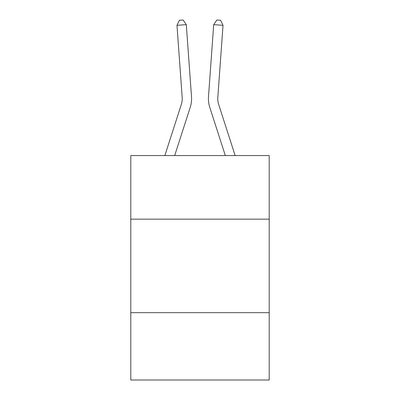 <?xml version="1.0" encoding="UTF-8"?>
<svg xmlns="http://www.w3.org/2000/svg" width="400" height="400" viewBox="0 0 400 400"><rect width="100%" height="100%" fill="white"/><g stroke="black" fill="none" stroke-linecap="round" stroke-linejoin="round"><path stroke-width="0.6" d="M269.2 219.16L269.2 155.575L130.8 155.575L130.8 219.16L269.2 219.16L269.2 380L130.8 380L130.8 219.16M269.2 312.67L130.8 312.67M181.33 104.46A18.7 18.7 -16.1 0 0 182.185 97.37A18.7 18.7 -16.1 0 1 181.33 104.46A18.7 18.7 -16.1 0 0 182.185 97.37A18.7 18.7 -16.1 0 1 181.33 104.46A18.7 18.7 -16.1 0 0 182.185 97.37A18.7 18.7 -16.1 0 1 181.33 104.46A18.7 18.7 -16.1 0 0 182.185 97.37A18.7 18.7 -16.1 0 1 181.33 104.46A18.7 18.7 -16.1 0 0 182.185 97.37A18.7 18.7 -16.1 0 1 181.33 104.46A18.7 18.7 -16.1 0 0 182.185 97.37A18.7 18.7 -16.1 0 1 181.33 104.46A18.7 18.7 -16.1 0 0 182.185 97.37A18.7 18.7 -16.1 0 1 181.33 104.46A18.7 18.7 -16.1 0 0 182.185 97.37A18.7 18.7 -16.1 0 1 181.33 104.46A18.7 18.7 -16.1 0 0 182.185 97.37A18.7 18.7 -16.1 0 1 181.33 104.46A18.7 18.7 -16.1 0 0 182.185 97.37A18.7 18.7 -16.1 0 1 181.33 104.46A18.7 18.7 -16.1 0 0 182.185 97.37A18.7 18.7 -16.1 0 1 181.33 104.46A18.7 18.7 -16.1 0 0 182.185 97.37A18.7 18.7 -16.1 0 1 181.33 104.46A18.7 18.7 -16.1 0 0 182.185 97.37A18.7 18.7 -16.1 0 1 181.33 104.46A18.7 18.7 -16.1 0 0 182.185 97.37A18.7 18.7 -16.1 0 1 181.33 104.46A18.7 18.7 -16.1 0 0 182.185 97.37A18.7 18.7 -16.1 0 1 181.33 104.46A18.7 18.7 -16.1 0 0 182.185 97.37A18.7 18.7 -16.1 0 1 181.33 104.46A18.7 18.7 -16.1 0 0 182.185 97.37A18.7 18.7 -16.1 0 1 181.33 104.46A18.7 18.7 -16.1 0 0 182.185 97.37A18.7 18.7 -16.1 0 1 181.33 104.46A18.7 18.7 -16.1 0 0 182.185 97.37A18.7 18.7 -16.1 0 1 181.33 104.46A18.7 18.7 -16.1 0 0 182.185 97.37A18.7 18.7 -16.1 0 1 181.33 104.46A18.7 18.7 -16.1 0 0 182.185 97.37A18.7 18.7 -16.1 0 1 181.33 104.46A18.7 18.7 -16.1 0 0 182.185 97.37A18.7 18.7 -16.1 0 1 181.33 104.46A18.7 18.7 -16.1 0 0 182.185 97.37A18.7 18.7 -16.1 0 1 181.33 104.46A18.7 18.7 -16.1 0 0 182.185 97.37A18.7 18.7 -16.1 0 1 181.33 104.46A18.7 18.7 -16.1 0 0 182.185 97.37A18.7 18.7 -16.1 0 1 181.33 104.46A18.7 18.7 -16.1 0 0 182.185 97.37A18.7 18.7 -16.1 0 1 181.33 104.46A18.7 18.7 -16.1 0 0 182.185 97.37A18.7 18.7 -16.1 0 1 181.33 104.46A18.7 18.7 -16.1 0 0 182.185 97.37A18.7 18.7 -16.1 0 1 181.33 104.46A18.7 18.7 -16.1 0 0 182.185 97.37A18.7 18.7 -16.1 0 1 181.33 104.46L164.855 155.575L181.33 104.46A18.7 18.7 -23.9 0 0 182.185 97.37L176.975 25.32L186.3 24.65L191.51 96.695A28.055 28.055 163.9 0 1 190.23 107.33L174.68 155.575M235.145 155.575L218.67 104.46A18.7 18.7 23.9 0 1 217.815 97.37L223.025 25.32L213.7 24.65L208.49 96.695A28.055 28.055 -163.9 0 0 209.77 107.33L225.32 155.575M218.67 104.46A18.7 18.7 16.1 0 1 217.815 97.37A18.7 18.7 16.1 0 0 218.67 104.46A18.7 18.7 16.1 0 1 217.815 97.37A18.7 18.7 16.1 0 0 218.67 104.46A18.7 18.7 16.1 0 1 217.815 97.37A18.7 18.7 16.1 0 0 218.67 104.46A18.7 18.7 16.1 0 1 217.815 97.37A18.7 18.7 16.1 0 0 218.67 104.46A18.7 18.7 16.1 0 1 217.815 97.37A18.7 18.7 16.1 0 0 218.67 104.46A18.7 18.7 16.1 0 1 217.815 97.37A18.7 18.7 16.1 0 0 218.67 104.46A18.7 18.7 16.1 0 1 217.815 97.37A18.7 18.7 16.1 0 0 218.67 104.46A18.7 18.7 16.1 0 1 217.815 97.37A18.7 18.7 16.1 0 0 218.67 104.46A18.7 18.7 16.1 0 1 217.815 97.37A18.7 18.7 16.1 0 0 218.67 104.46A18.7 18.7 16.1 0 1 217.815 97.37A18.7 18.7 16.1 0 0 218.67 104.46A18.7 18.7 16.1 0 1 217.815 97.37A18.7 18.7 16.1 0 0 218.67 104.46A18.7 18.7 16.1 0 1 217.815 97.37A18.7 18.7 16.1 0 0 218.67 104.46A18.7 18.7 16.1 0 1 217.815 97.37A18.7 18.7 16.1 0 0 218.67 104.46A18.7 18.7 16.1 0 1 217.815 97.37A18.7 18.7 16.1 0 0 218.67 104.46A18.7 18.7 16.1 0 1 217.815 97.37A18.7 18.7 16.1 0 0 218.67 104.46A18.7 18.7 16.1 0 1 217.815 97.37A18.7 18.7 16.1 0 0 218.67 104.46A18.7 18.7 16.1 0 1 217.815 97.37A18.7 18.7 16.1 0 0 218.67 104.46A18.7 18.7 16.1 0 1 217.815 97.37A18.7 18.7 16.1 0 0 218.67 104.46A18.7 18.7 16.1 0 1 217.815 97.37A18.7 18.7 16.1 0 0 218.67 104.46A18.7 18.7 16.1 0 1 217.815 97.37A18.7 18.7 16.1 0 0 218.67 104.46A18.7 18.7 16.1 0 1 217.815 97.37A18.7 18.7 16.1 0 0 218.67 104.46A18.7 18.7 16.1 0 1 217.815 97.37A18.7 18.7 16.1 0 0 218.67 104.46A18.7 18.7 16.1 0 1 217.815 97.37A18.7 18.7 16.1 0 0 218.67 104.46A18.7 18.7 16.1 0 1 217.815 97.37A18.7 18.7 16.1 0 0 218.67 104.46A18.7 18.7 16.1 0 1 217.815 97.37A18.7 18.7 16.1 0 0 218.67 104.46A18.7 18.7 16.1 0 1 217.815 97.37A18.7 18.7 16.1 0 0 218.67 104.46A18.7 18.7 16.1 0 1 217.815 97.37A18.7 18.7 16.1 0 0 218.67 104.46A18.7 18.7 16.1 0 1 217.815 97.37A18.7 18.7 16.1 0 0 218.67 104.46A18.7 18.7 16.1 0 1 217.815 97.37A18.7 18.7 16.1 0 0 218.67 104.46M213.7 24.65L208.49 96.695L213.7 24.65L208.49 96.695L213.7 24.65L208.49 96.695L213.7 24.65L208.49 96.695L213.7 24.65L208.49 96.695L213.7 24.65L208.49 96.695L213.7 24.65L208.49 96.695L213.7 24.65L208.49 96.695L213.7 24.65L208.49 96.695L213.7 24.65L208.49 96.695L213.7 24.65L208.49 96.695L213.7 24.65L208.49 96.695L213.7 24.65L208.49 96.695L213.7 24.65L208.49 96.695L213.7 24.65L208.49 96.695L213.7 24.65L208.49 96.695L213.7 24.65L208.49 96.695L213.7 24.65L208.49 96.695L213.7 24.65L208.49 96.695L213.7 24.65L208.49 96.695L213.7 24.65L208.49 96.695L213.7 24.65L208.49 96.695L213.7 24.65L208.49 96.695L213.7 24.65L208.49 96.695L213.7 24.65L208.49 96.695L213.7 24.65L208.49 96.695L213.7 24.65L208.49 96.695L213.7 24.65L208.49 96.695L213.7 24.65L208.49 96.695L213.7 24.65L216.85 20L220.58 20.27L223.025 25.32M176.975 25.32L179.42 20.27L183.15 20L186.3 24.65"/></g></svg>
